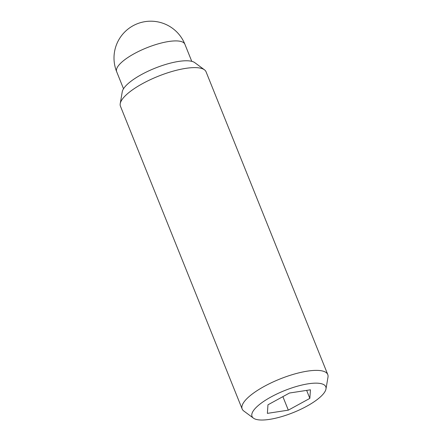 <?xml version="1.0" encoding="UTF-8"?>
<svg xmlns="http://www.w3.org/2000/svg" width="442" height="442" viewBox="0 0 442 442"><rect width="100%" height="100%" fill="white"/><g stroke="black" fill="none" stroke-linecap="round" stroke-linejoin="round"><path stroke-width="0.66" d="M325.975 388.977L327.992 377.142A46.134 13.719 158.1 0 0 327.771 374.573A46.134 13.719 158.1 0 0 294.134 374.12A46.134 13.719 158.1 0 0 248.161 397.43A46.134 13.719 158.1 0 0 242.161 408.988A46.134 13.719 158.1 0 0 243.78 410.994L253.426 418.143A39.741 11.818 158.1 0 0 284.317 415.8A39.741 11.818 158.1 0 0 320.61 396.723A39.741 11.818 158.1 0 0 325.975 388.977A39.741 11.818 158.1 0 0 300.052 385.496A39.741 11.818 158.1 0 0 257.205 406.458A39.741 11.818 158.1 0 0 253.426 418.143M327.771 374.573L206.06 71.808A46.134 13.719 158.1 0 0 204.442 69.797A46.134 13.719 158.1 0 0 168.584 72.521A46.134 13.719 158.1 0 0 126.451 94.665A46.134 13.719 158.1 0 0 120.224 103.655A46.134 13.719 158.1 0 0 120.451 106.224L242.161 408.988M204.442 69.797L194.789 62.654A39.741 11.818 158.1 0 0 163.905 64.996A39.741 11.818 158.1 0 0 127.605 84.074A39.741 11.818 158.1 0 0 122.246 91.814L120.224 103.655M288.317 410.154L267.377 413.369L267.968 404.806L289.499 393.021L310.439 389.811L309.848 398.375L288.317 410.154L282.886 396.645M309.848 398.375L306.637 390.391M116.655 71.681A36.774 10.934 -21.9 0 1 121.44 62.471A36.774 10.934 -21.9 0 1 158.081 43.891A36.774 10.934 -21.9 0 1 184.894 44.25A36.774 36.774 0 0 0 125.882 30.901A36.774 36.774 0 0 0 116.655 71.681L123.517 88.765M191.762 61.333L184.894 44.25"/></g></svg>
